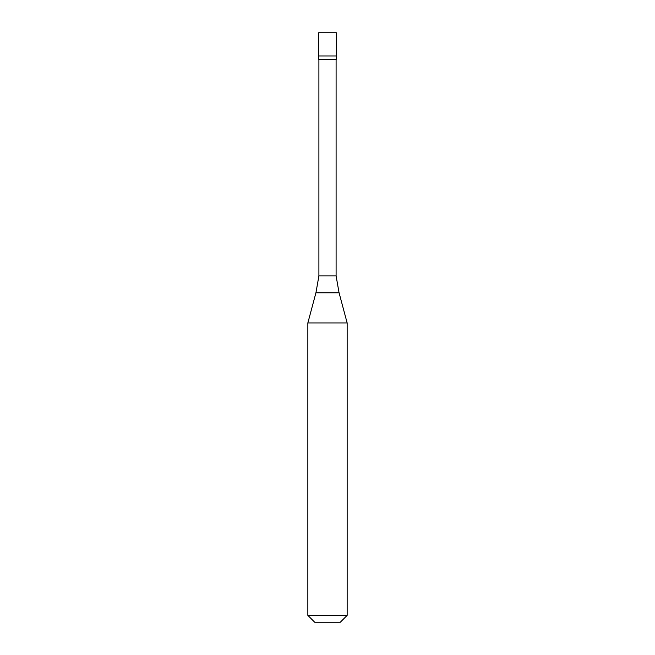 <?xml version="1.0" encoding="UTF-8"?>
<svg xmlns="http://www.w3.org/2000/svg" width="655" height="655" viewBox="0 0 655 655"><rect width="100%" height="100%" fill="white"/><g stroke="black" fill="none" stroke-linecap="round" stroke-linejoin="round"><path stroke-width="0.98" d="M336.342 32.75L318.657 32.75L318.657 55.962L336.342 55.962L318.657 55.962L318.657 59.278L336.342 59.278L336.342 32.75M336.097 59.278L336.097 275.919L318.903 275.919L315.931 292.785L339.069 292.785L347.15 322.94L307.85 322.94L307.85 615.372L347.15 615.372L347.15 322.94M347.15 615.372L340.273 622.25L314.727 622.25L307.85 615.372M336.097 275.919L339.069 292.785M318.903 59.278L318.903 275.919M315.931 292.785L307.85 322.94"/></g></svg>

